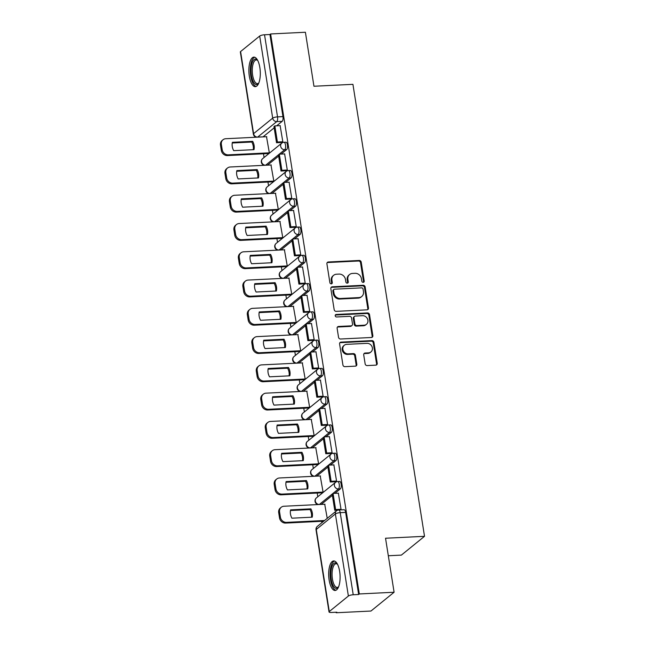 <?xml version="1.0" encoding="UTF-8"?>
<svg xmlns="http://www.w3.org/2000/svg" width="645" height="645" viewBox="0 0 645 645"><rect width="100%" height="100%" fill="white"/><g stroke="black" fill="none" stroke-linecap="round" stroke-linejoin="round"><path stroke-width="0.97" d="M363.208 282.357A1.306 1.161 50.9 0 0 364.207 281.059L361.216 262.152A1.862 1.653 50.9 0 0 359.217 260.459L328.345 261.983A1.862 1.653 50.9 0 0 326.91 263.845L329.901 282.744A1.306 1.161 50.9 0 0 332.304 282.631L331.917 280.18A5.95 5.289 50.9 0 1 333.65 275.294A5.95 5.289 50.9 0 1 336.505 274.222L339.077 274.093A5.95 5.289 50.9 0 1 345.47 279.511L345.857 281.962A1.306 1.161 50.9 0 0 347.881 282.913A1.306 1.161 50.9 0 0 348.26 281.841L347.873 279.398A5.95 5.289 50.9 0 1 349.606 274.504A5.95 5.289 50.9 0 1 352.46 273.432L355.032 273.311A5.95 5.289 50.9 0 1 361.426 278.729L361.813 281.172A1.306 1.161 50.9 0 0 363.208 282.357M363.433 282.325A1.306 1.161 50.9 0 0 363.538 281.607L360.539 262.7A1.862 1.653 50.9 0 0 358.547 261.007L327.668 262.531A1.862 1.653 50.9 0 0 327.152 262.644M331.53 283.897A1.306 1.161 50.9 0 0 331.627 283.179L331.24 280.728L331.917 280.18M347.478 283.115A1.306 1.161 50.9 0 0 347.582 282.389L347.195 279.946L347.873 279.398M259.854 67.612A14.787 5.676 -92.8 0 0 253.864 57.123A14.787 5.676 -92.8 0 0 249.325 76.166A14.787 5.676 -92.8 0 0 255.315 86.656A14.787 5.676 -92.8 0 0 259.854 67.612M339.649 571.422A14.787 5.676 -92.8 0 0 333.659 560.932A14.787 5.676 -92.8 0 0 329.119 579.976A14.787 5.676 -92.8 0 0 335.11 590.465A14.787 5.676 -92.8 0 0 339.649 571.422M365.143 363.877A1.862 1.653 50.9 0 0 367.134 365.578L375.801 365.151A1.862 1.653 50.9 0 0 377.236 363.288L373.906 342.293A1.862 1.653 50.9 0 0 371.915 340.6L341.036 342.116A1.862 1.653 50.9 0 0 339.601 343.987L342.922 364.973A1.862 1.653 50.9 0 0 344.922 366.666L355.387 366.15A1.862 1.653 50.9 0 0 356.822 364.288L355.395 355.306A1.862 1.653 50.9 0 0 353.404 353.613L348.211 353.871A4.975 4.418 50.9 0 1 343.277 350.678A4.975 4.418 50.9 0 1 344.317 345.244A4.975 4.418 50.9 0 1 346.704 344.349L367.029 343.35A4.975 4.418 50.9 0 1 371.972 346.534A4.975 4.418 50.9 0 1 370.923 351.968A4.975 4.418 50.9 0 1 368.537 352.863L365.151 353.033A1.862 1.653 50.9 0 0 363.716 354.895L365.143 363.877M270.626 33.959L305.399 32.25L313.954 86.253L352.928 84.334L424.515 536.317L385.541 538.236L394.095 592.239L359.313 593.956L270.626 33.959L269.949 34.508L264.531 34.774L277.535 116.874A3.789 1.459 87.2 0 1 276.761 121.591L257.661 137.103A3.789 1.459 87.2 0 1 257.597 137.151M367.037 309.826A1.862 1.653 50.9 0 0 368.472 307.963L365.151 286.969A1.862 1.653 50.9 0 0 363.151 285.275L332.272 286.799A1.862 1.653 50.9 0 0 330.837 288.662L334.166 309.648A1.862 1.653 50.9 0 0 336.158 311.35L367.037 309.826M369.529 314.631L372.85 335.626A1.862 1.653 50.9 0 1 371.423 337.488L340.544 339.004A1.862 1.653 50.9 0 1 338.544 337.311L337.125 328.329A1.862 1.653 50.9 0 1 338.552 326.467L351.082 325.846A1.862 1.653 50.9 0 0 352.509 323.983L351.565 318.025A1.862 1.653 50.9 0 0 349.574 316.332L336.537 316.977A1.306 1.161 50.9 0 1 336.142 314.486L367.529 312.938A1.862 1.653 50.9 0 1 369.529 314.631L368.851 315.179L372.181 336.174L372.85 335.626M394.095 592.239L370.956 611.041L336.174 612.75L336.093 612.242M263.483 153.784L264.071 157.501M267.957 182.059L268.546 185.768M272.44 210.326L273.02 214.043M276.915 238.602L277.503 242.318M281.389 266.869L281.978 270.586M285.872 295.144L286.461 298.861M290.347 323.411L290.935 327.128M294.821 351.686L295.41 355.403M299.304 379.953L299.893 383.67M303.779 408.229L304.367 411.945M308.262 436.504L308.85 440.213M312.736 464.771L313.325 468.488M317.211 493.046L317.8 496.755M321.694 521.313L321.903 522.668M388.314 555.756L401.367 555.111L424.515 536.317M359.313 593.956L358.644 594.505L353.226 594.771A3.789 0.951 171 0 0 348.381 596.036L329.281 611.549A3.789 0.951 171 0 0 329.039 611.968A3.789 0.951 171 0 0 331.433 612.468L336.851 612.202L336.174 612.75M269.949 34.508L282.953 116.608A3.789 1.459 87.2 0 1 282.179 121.325L276.649 125.815M274.165 127.831L263.079 136.837L257.661 137.103A3.789 3.37 50.9 0 1 253.59 133.652L272.69 118.14L259.685 36.047A3.789 0.951 -9 0 1 264.531 34.774M240.593 51.552L253.59 133.652A3.789 0.951 171 0 0 253.348 134.071L240.343 51.979A3.789 0.951 -9 0 1 240.593 51.552L259.685 36.047M268.32 153.55L269.344 152.817L266.506 136.716M281.792 142.489L282.841 141.86L280.132 125.646M286.275 170.756L287.315 170.127L284.614 153.913M272.795 181.817L273.819 181.092L270.981 164.983M290.75 199.031L291.79 198.402L289.089 182.188M277.269 210.093L278.301 209.359L275.463 193.258M295.233 227.298L296.273 226.669L293.572 210.455M281.752 238.36L282.776 237.634L279.938 221.525M299.707 255.573L300.747 254.944L298.046 238.731M286.227 266.635L287.251 265.901L284.413 249.8M304.182 283.84L305.23 283.211L302.521 266.998M290.702 294.902L291.733 294.176L288.896 278.068M308.665 312.115L309.705 311.487L307.004 295.273M295.184 323.177L296.208 322.444L293.37 306.343M313.139 340.383L314.18 339.754L311.479 323.54M299.659 351.444L300.691 350.719L297.853 334.61M317.614 368.658L318.662 368.029L315.953 351.815M304.142 379.72L305.166 378.986L302.328 362.885M322.097 396.925L323.137 396.296L320.436 380.082M308.616 407.987L309.64 407.261L306.802 391.152M326.572 425.2L327.612 424.571L324.911 408.358M313.091 436.262L314.123 435.528L311.285 419.427M331.054 453.467L332.094 452.838L329.393 436.625M317.574 464.537L318.598 463.803L315.76 447.695M335.529 481.742L336.569 481.114L333.868 464.9M322.048 492.804L323.072 492.071L320.234 475.97M340.415 509.897L341.052 509.381L338.343 493.167M327.233 518.338L324.717 504.245M340.383 488.854L338.464 488.95A3.789 1.459 87.2 0 0 339.302 484.734A3.789 1.459 87.2 0 0 337.706 481.541L339.625 481.444A3.789 1.459 -92.8 0 1 341.229 484.637A3.789 1.459 -92.8 0 1 340.383 488.854L334.86 493.344M332.377 495.36L321.291 504.366L319.372 504.454A3.789 1.459 87.2 0 1 319.299 504.511M335.908 460.586L333.989 460.675A3.789 1.459 87.2 0 0 334.828 456.466A3.789 1.459 87.2 0 0 333.223 453.266L335.15 453.169A3.789 1.459 -92.8 0 1 336.746 456.37A3.789 1.459 -92.8 0 1 335.908 460.586L330.385 465.069M327.902 467.085L316.816 476.091L314.889 476.187A3.789 1.459 87.2 0 1 314.825 476.236M331.433 432.311L329.506 432.408A3.789 1.459 87.2 0 0 330.353 428.191A3.789 1.459 87.2 0 0 328.748 424.999L330.667 424.902A3.789 1.459 -92.8 0 1 332.272 428.095A3.789 1.459 -92.8 0 1 331.433 432.311L325.902 436.802M323.419 438.818L312.333 447.824L310.414 447.912A3.789 1.459 87.2 0 1 310.35 447.969M326.95 404.044L325.032 404.133A3.789 1.459 87.2 0 0 325.87 399.924A3.789 1.459 87.2 0 0 324.274 396.723L326.193 396.627A3.789 1.459 -92.8 0 1 327.797 399.827A3.789 1.459 -92.8 0 1 326.95 404.044L321.428 408.527M318.944 410.543L307.858 419.548L305.932 419.645A3.789 1.459 87.2 0 1 305.867 419.693M322.476 375.769L320.557 375.866A3.789 1.459 87.2 0 0 321.395 371.649A3.789 1.459 87.2 0 0 319.791 368.456L321.718 368.36A3.789 1.459 -92.8 0 1 323.314 371.552A3.789 1.459 -92.8 0 1 322.476 375.769L316.953 380.26M314.47 382.275L303.384 391.281L301.457 391.37A3.789 1.459 87.2 0 1 301.392 391.418M318.001 347.494L316.074 347.591A3.789 1.459 87.2 0 0 316.921 343.382A3.789 1.459 87.2 0 0 315.316 340.181L317.235 340.084A3.789 1.459 -92.8 0 1 318.84 343.285A3.789 1.459 -92.8 0 1 318.001 347.494L312.47 351.985M309.987 354L298.901 363.006L296.982 363.103A3.789 1.459 87.2 0 1 296.91 363.151M313.518 319.227L311.6 319.323A3.789 1.459 87.2 0 0 312.438 315.107A3.789 1.459 87.2 0 0 310.834 311.914L312.761 311.817A3.789 1.459 -92.8 0 1 314.365 315.01A3.789 1.459 -92.8 0 1 313.518 319.227L307.996 323.717M305.512 325.733L294.426 334.739L292.499 334.828A3.789 1.459 87.2 0 1 292.435 334.876M309.044 290.951L307.117 291.048A3.789 1.459 87.2 0 0 307.963 286.84A3.789 1.459 87.2 0 0 306.359 283.639L308.286 283.542A3.789 1.459 -92.8 0 1 309.882 286.743A3.789 1.459 -92.8 0 1 309.044 290.951L303.513 295.442M301.03 297.458L289.944 306.464L288.025 306.56A3.789 1.459 87.2 0 1 287.96 306.609M304.561 262.684L302.642 262.781A3.789 1.459 87.2 0 0 303.481 258.564A3.789 1.459 87.2 0 0 301.884 255.372L303.803 255.275A3.789 1.459 -92.8 0 1 305.408 258.468A3.789 1.459 -92.8 0 1 304.561 262.684L299.038 267.175M296.555 269.191L285.469 278.197L283.55 278.285A3.789 1.459 87.2 0 1 283.478 278.334M300.086 234.409L298.167 234.506A3.789 1.459 87.2 0 0 299.006 230.289A3.789 1.459 87.2 0 0 297.401 227.096L299.328 227A3.789 1.459 -92.8 0 1 300.925 230.201A3.789 1.459 -92.8 0 1 300.086 234.409L294.563 238.9M292.08 240.916L280.994 249.921L279.067 250.018A3.789 1.459 87.2 0 1 279.003 250.067M295.612 206.142L293.685 206.239A3.789 1.459 87.2 0 0 294.531 202.022A3.789 1.459 87.2 0 0 292.927 198.821L294.846 198.733A3.789 1.459 -92.8 0 1 296.45 201.925A3.789 1.459 -92.8 0 1 295.612 206.142L290.081 210.633M287.597 212.648L276.512 221.646L274.593 221.743A3.789 1.459 87.2 0 1 274.528 221.791M291.129 177.867L289.21 177.964A3.789 1.459 87.2 0 0 290.048 173.747A3.789 1.459 87.2 0 0 288.452 170.554L290.371 170.457A3.789 1.459 -92.8 0 1 291.975 173.658A3.789 1.459 -92.8 0 1 291.129 177.867L285.606 182.358M283.123 184.373L272.037 193.379L270.11 193.476A3.789 1.459 87.2 0 1 270.045 193.524M286.654 149.6L284.735 149.696A3.789 1.459 87.2 0 0 285.574 145.48A3.789 1.459 87.2 0 0 283.969 142.279L285.896 142.19A3.789 1.459 -92.8 0 1 287.493 145.383A3.789 1.459 -92.8 0 1 286.654 149.6L281.131 154.082M278.648 156.106L267.562 165.104L265.635 165.201A3.789 1.459 87.2 0 1 265.571 165.249M358.644 594.505L345.639 512.404A3.789 1.459 -92.8 0 0 344.108 509.711L338.69 509.985A3.789 1.459 87.2 0 1 340.221 512.67L353.226 594.771M349.606 274.504L348.929 275.052A5.95 5.289 50.9 0 0 347.195 279.946M333.65 275.294L332.981 275.842A5.95 5.289 50.9 0 0 331.24 280.728M367.553 309.713A1.862 1.653 50.9 0 0 367.795 308.512L364.473 287.517A1.862 1.653 50.9 0 0 362.474 285.824L331.594 287.347A1.862 1.653 50.9 0 0 331.087 287.46M363.054 289.049A1.306 1.161 50.9 0 0 361.66 287.864L334.553 289.194A1.306 1.161 50.9 0 0 333.554 290.5L333.957 293.08A5.95 5.289 50.9 0 0 340.35 298.498L358.878 297.587A5.95 5.289 50.9 0 0 361.732 296.515A5.95 5.289 50.9 0 0 363.466 291.629L363.054 289.049M333.933 289.428L333.255 289.976A1.306 1.161 50.9 0 0 332.876 291.048L333.554 290.5M361.732 296.515L361.055 297.063A5.95 5.289 50.9 0 1 358.201 298.135L339.673 299.046A5.95 5.289 50.9 0 1 333.288 293.628L332.876 291.048M371.931 337.375A1.862 1.653 50.9 0 0 372.181 336.174M351.968 325.515L351.291 326.064A1.862 1.653 50.9 0 1 350.404 326.394L337.883 327.015A1.862 1.653 50.9 0 0 337.367 327.128M368.851 315.179A1.862 1.653 50.9 0 0 366.86 313.486L335.464 315.034A1.306 1.161 50.9 0 0 335.239 315.066M364.07 325.209A4.975 4.418 50.9 0 0 366.457 324.314A4.975 4.418 50.9 0 0 367.505 318.88A4.975 4.418 50.9 0 0 362.563 315.695L355.403 316.042A1.862 1.653 50.9 0 0 353.968 317.912L354.911 323.871A1.862 1.653 50.9 0 0 356.911 325.564L364.07 325.209L363.401 325.757A4.975 4.418 50.9 0 0 365.78 324.862L366.457 324.314M354.516 316.381L353.839 316.929A1.862 1.653 50.9 0 0 353.299 318.453L353.968 317.912M363.401 325.757L356.233 326.112A1.862 1.653 50.9 0 1 354.242 324.419L353.299 318.453M370.923 351.968L370.246 352.517A4.975 4.418 50.9 0 1 367.868 353.412L364.473 353.581A1.862 1.653 50.9 0 0 363.965 353.694M344.317 345.244L343.648 345.793A4.975 4.418 50.9 0 0 342.6 351.227A4.975 4.418 50.9 0 0 347.534 354.419L348.211 353.871M355.903 366.038A1.862 1.653 50.9 0 0 356.145 364.836L354.726 355.855A1.862 1.653 50.9 0 0 352.726 354.161L347.534 354.419M376.317 365.038A1.862 1.653 50.9 0 0 376.559 363.828L373.237 342.842A1.862 1.653 50.9 0 0 371.238 341.149L340.358 342.664A1.862 1.653 50.9 0 0 339.851 342.777M268.449 153.542L227.419 155.566A5.684 5.055 -129.1 0 1 221.316 150.382L220.485 145.125A5.684 5.055 50.9 0 1 222.146 140.457L223.017 139.747A5.684 5.055 50.9 0 0 221.364 144.416L220.485 145.125M253.251 149.696A11.747 10.441 50.9 0 0 251.8 142.037L232.248 142.997M282.083 142.472L276.528 142.747L277.406 142.029L274.851 125.904L280.269 125.638M277.406 142.029L282.824 141.763M276.528 142.747L273.972 126.614L274.851 125.904M223.017 139.747A5.684 5.055 50.9 0 1 225.742 138.723L266.788 136.7M269.328 152.833L228.298 154.848A5.684 5.055 -129.1 0 1 222.194 149.672L221.364 144.416M252.679 141.32L232.377 142.319A11.747 10.441 -129.1 0 0 233.7 150.656L254.001 149.656A11.747 10.441 50.9 0 0 252.679 141.32L251.8 142.037M258.742 83.149A12.795 4.918 87.2 0 1 258.605 83.342A12.795 4.918 87.2 0 1 255.388 84.261A12.795 4.918 87.2 0 1 251.074 68.91A12.795 4.918 87.2 0 1 256.581 59.38A12.795 4.918 87.2 0 1 257.46 60.106A12.795 4.918 87.2 0 1 257.613 60.275M257.702 60.453A11.844 4.547 -92.8 0 0 257.411 60.259A11.844 4.547 -92.8 0 0 256.275 59.945A11.844 4.547 -92.8 0 0 252.276 70.531A11.844 4.547 -92.8 0 0 256.307 83.302A11.844 4.547 -92.8 0 0 257.444 83.608A11.844 4.547 -92.8 0 0 258.814 82.963M254.719 57.252A14.69 5.644 -92.8 0 0 250.308 70.99A14.69 5.644 -92.8 0 0 255.299 86.108A14.69 5.644 -92.8 0 0 256.154 86.446M338.536 586.958A12.795 4.918 87.2 0 1 338.399 587.152A12.795 4.918 87.2 0 1 335.182 588.079A12.795 4.918 87.2 0 1 330.869 572.72A12.795 4.918 87.2 0 1 336.384 563.19A12.795 4.918 87.2 0 1 337.254 563.915A12.795 4.918 87.2 0 1 337.408 564.093M337.496 564.262A11.844 4.547 -92.8 0 0 337.206 564.069A11.844 4.547 -92.8 0 0 336.069 563.754A11.844 4.547 -92.8 0 0 332.07 574.34A11.844 4.547 -92.8 0 0 336.101 587.111A11.844 4.547 -92.8 0 0 337.238 587.418A11.844 4.547 -92.8 0 0 338.609 586.773M334.513 561.061A14.69 5.644 -92.8 0 0 330.103 574.8A14.69 5.644 -92.8 0 0 335.094 589.917A14.69 5.644 -92.8 0 0 335.948 590.256M272.932 181.809L231.902 183.833A5.684 5.055 -129.1 0 1 225.798 178.657L224.96 173.4A5.684 5.055 50.9 0 1 226.621 168.724L227.5 168.014A5.684 5.055 50.9 0 0 225.839 172.691L224.96 173.4M257.726 177.964A11.747 10.441 50.9 0 0 256.275 170.304L236.731 171.264M286.557 170.74L281.01 171.014L281.881 170.304L279.325 154.171L284.743 153.905M281.881 170.304L287.299 170.038M281.01 171.014L278.455 154.889L279.325 154.171M227.5 168.014A5.684 5.055 50.9 0 1 230.225 166.99L271.271 164.967M273.803 181.1L232.772 183.124A5.684 5.055 -129.1 0 1 226.669 177.939L225.839 172.691M257.153 169.595L236.852 170.594A11.747 10.441 -129.1 0 0 238.174 178.931L258.476 177.931A11.747 10.441 50.9 0 0 257.153 169.595L256.275 170.304M277.406 210.085L236.376 212.108A5.684 5.055 -129.1 0 1 230.273 206.924L229.443 201.667A5.684 5.055 50.9 0 1 231.095 196.999L231.974 196.29A5.684 5.055 50.9 0 0 230.313 200.958L229.443 201.667M262.201 206.239A11.747 10.441 50.9 0 0 260.757 198.579L241.206 199.539M291.04 199.015L285.485 199.289L286.364 198.571L283.808 182.446L289.226 182.18M286.364 198.571L291.782 198.305M285.485 199.289L282.929 183.156L283.808 182.446M231.974 196.29A5.684 5.055 50.9 0 1 234.699 195.266L275.746 193.242M278.285 209.375L237.255 211.391A5.684 5.055 -129.1 0 1 231.152 206.215L230.313 200.958M261.628 197.862L241.335 198.862A11.747 10.441 -129.1 0 0 242.649 207.198L262.95 206.198A11.747 10.441 50.9 0 0 261.628 197.862L260.757 198.579M281.881 238.36L240.851 240.375A5.684 5.055 -129.1 0 1 234.748 235.199L233.917 229.942A5.684 5.055 50.9 0 1 235.578 225.274L236.457 224.557A5.684 5.055 50.9 0 0 234.796 229.233L233.917 229.942M266.683 234.506A11.747 10.441 50.9 0 0 265.232 226.847L245.681 227.814M295.515 227.282L289.96 227.556L290.839 226.847L288.283 210.722L293.701 210.447M290.839 226.847L296.257 226.58M289.96 227.556L287.404 211.431L288.283 210.722M236.457 224.557A5.684 5.055 50.9 0 1 239.174 223.533L280.22 221.517M282.76 237.642L241.73 239.666A5.684 5.055 -129.1 0 1 235.627 234.482L234.796 229.233M266.111 226.137L245.81 227.137A11.747 10.441 -129.1 0 0 247.132 235.473L267.433 234.474A11.747 10.441 50.9 0 0 266.111 226.137L265.232 226.847M286.364 266.627L245.334 268.651A5.684 5.055 -129.1 0 1 239.231 263.466L238.392 258.21A5.684 5.055 50.9 0 1 240.053 253.541L240.932 252.832A5.684 5.055 50.9 0 0 239.271 257.5L238.392 258.21M271.158 262.781A11.747 10.441 50.9 0 0 269.707 255.122L250.163 256.081M299.99 255.557L294.442 255.831L295.313 255.122L292.766 238.989L298.183 238.723M295.313 255.122L300.731 254.848M294.442 255.831L291.887 239.698L292.766 238.989M240.932 252.832A5.684 5.055 50.9 0 1 243.657 251.808L284.703 249.784M287.243 265.917L246.213 267.933A5.684 5.055 -129.1 0 1 240.101 262.757L239.271 257.5M270.586 254.404L250.284 255.404A11.747 10.441 -129.1 0 0 251.606 263.74L271.908 262.741A11.747 10.441 50.9 0 0 270.586 254.404L269.707 255.122M290.839 294.902L249.808 296.918A5.684 5.055 -129.1 0 1 243.705 291.742L242.875 286.485A5.684 5.055 50.9 0 1 244.536 281.817L245.406 281.099A5.684 5.055 50.9 0 0 243.754 285.775L242.875 286.485M275.633 291.048A11.747 10.441 50.9 0 0 274.19 283.389L254.638 284.356M304.472 283.832L298.917 284.098L299.796 283.389L297.24 267.264L302.658 266.99M299.796 283.389L305.214 283.123M298.917 284.098L296.361 267.973L297.24 267.264M245.406 281.099A5.684 5.055 50.9 0 1 248.131 280.075L289.178 278.06M291.717 294.185L250.687 296.208A5.684 5.055 -129.1 0 1 244.584 291.024L243.754 285.775M275.068 282.679L254.767 283.679A11.747 10.441 -129.1 0 0 256.089 292.016L276.382 291.016A11.747 10.441 50.9 0 0 275.068 282.679L274.19 283.389M295.313 323.169L254.291 325.193A5.684 5.055 -129.1 0 1 248.18 320.009L247.349 314.76A5.684 5.055 50.9 0 1 249.01 310.084L249.889 309.374A5.684 5.055 50.9 0 0 248.228 314.042L247.349 314.76M280.115 319.323A11.747 10.441 50.9 0 0 278.664 311.664L259.113 312.623M308.947 312.099L303.392 312.373L304.271 311.664L301.715 295.531L307.133 295.265M304.271 311.664L309.689 311.398M303.392 312.373L300.844 296.24L301.715 295.531M249.889 309.374A5.684 5.055 50.9 0 1 252.606 308.35L293.66 306.327M296.192 322.46L255.162 324.475A5.684 5.055 -129.1 0 1 249.059 319.299L248.228 314.042M279.543 310.946L259.242 311.946A11.747 10.441 -129.1 0 0 260.564 320.283L280.865 319.283A11.747 10.441 50.9 0 0 279.543 310.946L278.664 311.664M299.796 351.444L258.766 353.46A5.684 5.055 -129.1 0 1 252.663 348.284L251.832 343.027A5.684 5.055 50.9 0 1 253.485 338.359L254.364 337.641A5.684 5.055 50.9 0 0 252.703 342.318L251.832 343.027M284.59 347.591A11.747 10.441 50.9 0 0 283.147 339.931L263.595 340.899M313.422 340.375L307.875 340.641L308.753 339.931L306.198 323.806L311.616 323.54M308.753 339.931L314.171 339.665M307.875 340.641L305.319 324.516L306.198 323.806M254.364 337.641A5.684 5.055 50.9 0 1 257.089 336.617L298.135 334.602M300.675 350.727L259.645 352.75A5.684 5.055 -129.1 0 1 253.541 347.574L252.703 342.318M284.018 339.222L263.724 340.221A11.747 10.441 -129.1 0 0 265.039 348.558L285.34 347.558A11.747 10.441 50.9 0 0 284.018 339.222L283.147 339.931M304.271 379.712L263.241 381.735A5.684 5.055 -129.1 0 1 257.137 376.551L256.307 371.302A5.684 5.055 50.9 0 1 257.968 366.626L258.839 365.917A5.684 5.055 50.9 0 0 257.186 370.585L256.307 371.302M289.073 375.866A11.747 10.441 50.9 0 0 287.622 368.206L268.07 369.166M317.904 368.642L312.349 368.916L313.228 368.206L310.672 352.073L316.09 351.807M313.228 368.206L318.646 367.94M312.349 368.916L309.793 352.783L310.672 352.073M258.839 365.917A5.684 5.055 50.9 0 1 261.564 364.893L302.61 362.869M305.15 379.002L264.119 381.018A5.684 5.055 -129.1 0 1 258.016 375.842L257.186 370.585M288.5 367.489L268.199 368.489A11.747 10.441 -129.1 0 0 269.521 376.825L289.823 375.825A11.747 10.441 50.9 0 0 288.5 367.489L287.622 368.206M308.753 407.987L267.723 410.002A5.684 5.055 -129.1 0 1 261.62 404.826L260.782 399.569A5.684 5.055 50.9 0 1 262.442 394.901L263.321 394.184A5.684 5.055 50.9 0 0 261.66 398.86L260.782 399.569M293.548 404.133A11.747 10.441 50.9 0 0 292.096 396.473L272.553 397.441M322.379 396.917L316.832 397.191L317.703 396.473L315.155 380.348L320.565 380.082M317.703 396.473L323.121 396.207M316.832 397.191L314.276 381.058L315.155 380.348M263.321 394.184A5.684 5.055 50.9 0 1 266.046 393.16L307.093 391.144M309.624 407.269L268.594 409.293A5.684 5.055 -129.1 0 1 262.491 404.117L261.66 398.86M292.975 395.764L272.674 396.764A11.747 10.441 -129.1 0 0 273.996 405.1L294.297 404.101A11.747 10.441 50.9 0 0 292.975 395.764L292.096 396.473M313.228 436.254L272.198 438.278A5.684 5.055 -129.1 0 1 266.095 433.093L265.264 427.845A5.684 5.055 50.9 0 1 266.917 423.168L267.796 422.459A5.684 5.055 50.9 0 0 266.143 427.127L265.264 427.845M298.022 432.408A11.747 10.441 50.9 0 0 296.579 424.749L277.028 425.708M326.862 425.184L321.307 425.458L322.186 424.749L319.63 408.616L325.048 408.35M322.186 424.749L327.604 424.483M321.307 425.458L318.751 409.333L319.63 408.616M267.796 422.459A5.684 5.055 50.9 0 1 270.521 421.435L311.567 419.411M314.107 435.544L273.077 437.56A5.684 5.055 -129.1 0 1 266.974 432.384L266.143 427.127M297.458 424.031L277.156 425.031A11.747 10.441 -129.1 0 0 278.479 433.367L298.772 432.368A11.747 10.441 50.9 0 0 297.458 424.031L296.579 424.749M317.703 464.529L276.673 466.545A5.684 5.055 -129.1 0 1 270.569 461.369L269.739 456.112A5.684 5.055 50.9 0 1 271.4 451.444L272.279 450.726A5.684 5.055 50.9 0 0 270.618 455.402L269.739 456.112M302.505 460.683A11.747 10.441 50.9 0 0 301.054 453.016L281.502 453.983M331.337 453.459L325.781 453.733L326.66 453.016L324.104 436.891L329.522 436.625M326.66 453.016L332.078 452.75M325.781 453.733L323.226 437.6L324.104 436.891M272.279 450.726A5.684 5.055 50.9 0 1 274.996 449.702L316.042 447.686M318.582 463.811L277.552 465.835A5.684 5.055 -129.1 0 1 271.448 460.659L270.618 455.402M301.933 452.306L281.631 453.306A11.747 10.441 -129.1 0 0 282.953 461.643L303.255 460.643A11.747 10.441 50.9 0 0 301.933 452.306L301.054 453.016M322.186 492.796L281.156 494.82A5.684 5.055 -129.1 0 1 275.052 489.644L274.214 484.387A5.684 5.055 50.9 0 1 275.875 479.711L276.753 479.001A5.684 5.055 50.9 0 0 275.092 483.669L274.214 484.387M306.98 488.95A11.747 10.441 50.9 0 0 305.528 481.291L285.985 482.25M335.811 481.726L330.264 482L331.143 481.291L328.587 465.158L334.005 464.892M331.143 481.291L336.553 481.025M330.264 482L327.708 465.875L328.587 465.158M276.753 479.001A5.684 5.055 50.9 0 1 279.478 477.977L320.525 475.954M323.064 492.087L282.034 494.102A5.684 5.055 -129.1 0 1 275.931 488.926L275.092 483.669M306.407 480.573L286.114 481.573A11.747 10.441 -129.1 0 0 287.428 489.91L307.73 488.91A11.747 10.441 50.9 0 0 306.407 480.573L305.528 481.291M323.693 521.216L285.63 523.087A5.684 5.055 -129.1 0 1 279.527 517.911L278.696 512.654A5.684 5.055 50.9 0 1 280.357 507.986L281.228 507.268A5.684 5.055 50.9 0 0 279.575 511.945L278.696 512.654M311.454 517.226A11.747 10.441 50.9 0 0 310.011 509.558L290.46 510.526M337.843 510.122L334.739 510.276L335.618 509.558L333.062 493.433L338.48 493.167M335.618 509.558L341.036 509.292M334.739 510.276L332.183 494.143L333.062 493.433M281.228 507.268A5.684 5.055 50.9 0 1 283.953 506.244L324.999 504.229M324.564 520.507L286.509 522.377A5.684 5.055 -129.1 0 1 280.406 517.201L279.575 511.945M310.89 508.849L290.589 509.848A11.747 10.441 -129.1 0 0 291.911 518.185L312.204 517.185A11.747 10.441 50.9 0 0 310.89 508.849L310.011 509.558M363.538 281.607L364.207 281.059M331.627 283.179L332.304 282.631M347.582 282.389L348.26 281.841M348.381 596.036L335.376 513.944L316.284 529.448L329.281 611.549M282.179 121.325L276.761 121.591A3.789 3.37 50.9 0 1 272.69 118.14A3.789 0.951 -9 0 1 277.535 116.874L282.953 116.608M337.706 481.541A3.789 3.789 0 0 0 335.497 482.379A3.789 3.37 -129.1 0 0 334.392 485.5A3.789 3.37 -129.1 0 0 338.464 488.95L319.372 504.454A3.789 3.37 -129.1 0 1 315.3 501.004A3.789 3.37 50.9 0 1 316.405 497.892A3.789 3.789 0 0 0 318.13 504.567M333.223 453.266A3.789 3.789 0 0 0 331.022 454.112A3.789 3.37 -129.1 0 0 329.918 457.224A3.789 3.37 -129.1 0 0 333.989 460.675L314.889 476.187A3.789 3.37 -129.1 0 1 310.825 472.737A3.789 3.37 50.9 0 1 311.93 469.616A3.789 3.789 0 0 0 313.647 476.292M328.748 424.999A3.789 3.789 0 0 0 326.547 425.837A3.789 3.37 -129.1 0 0 325.443 428.957A3.789 3.37 -129.1 0 0 329.506 432.408L310.414 447.912A3.789 3.37 -129.1 0 1 306.343 444.461A3.789 3.37 50.9 0 1 307.447 441.349A3.789 3.789 0 0 0 309.173 448.025M324.274 396.723A3.789 3.789 0 0 0 322.065 397.57A3.789 3.37 -129.1 0 0 320.96 400.682A3.789 3.37 -129.1 0 0 325.032 404.133L305.932 419.645A3.789 3.37 -129.1 0 1 301.868 416.194A3.789 3.37 50.9 0 1 302.973 413.074A3.789 3.789 0 0 0 304.698 419.75M319.791 368.456A3.789 3.789 0 0 0 317.59 369.295A3.789 3.37 -129.1 0 0 316.485 372.415A3.789 3.37 -129.1 0 0 320.557 375.866L301.457 391.37A3.789 3.37 -129.1 0 1 297.385 387.919A3.789 3.37 50.9 0 1 298.49 384.807A3.789 3.789 0 0 0 300.215 391.483M315.316 340.181A3.789 3.789 0 0 0 313.115 341.028A3.789 3.37 -129.1 0 0 312.003 344.14A3.789 3.37 -129.1 0 0 316.074 347.591L296.982 363.103A3.789 3.37 -129.1 0 1 292.911 359.652A3.789 3.37 50.9 0 1 294.015 356.532A3.789 3.789 0 0 0 295.741 363.208M310.834 311.914A3.789 3.789 0 0 0 308.632 312.752A3.789 3.37 -129.1 0 0 307.528 315.865A3.789 3.37 -129.1 0 0 311.6 319.323L292.499 334.828A3.789 3.37 -129.1 0 1 288.436 331.377A3.789 3.37 50.9 0 1 289.541 328.265A3.789 3.789 0 0 0 291.266 334.94M306.359 283.639A3.789 3.789 0 0 0 304.158 284.485A3.789 3.37 -129.1 0 0 303.053 287.597A3.789 3.37 -129.1 0 0 307.117 291.048L288.025 306.56A3.789 3.37 -129.1 0 1 283.953 303.11A3.789 3.37 50.9 0 1 285.058 299.99A3.789 3.789 0 0 0 286.783 306.665M301.884 255.372A3.789 3.789 0 0 0 299.675 256.21A3.789 3.37 -129.1 0 0 298.57 259.322A3.789 3.37 -129.1 0 0 302.642 262.781L283.55 278.285A3.789 3.37 -129.1 0 1 279.478 274.834A3.789 3.37 50.9 0 1 280.583 271.722A3.789 3.789 0 0 0 282.308 278.398M297.401 227.096A3.789 3.789 0 0 0 295.2 227.943A3.789 3.37 -129.1 0 0 294.096 231.055A3.789 3.37 -129.1 0 0 298.167 234.506L279.067 250.018A3.789 3.37 -129.1 0 1 274.996 246.567A3.789 3.37 50.9 0 1 276.108 243.447A3.789 3.789 0 0 0 277.826 250.123M292.927 198.821A3.789 3.789 0 0 0 290.726 199.668A3.789 3.37 -129.1 0 0 289.621 202.78A3.789 3.37 -129.1 0 0 293.685 206.239L274.593 221.743A3.789 3.37 -129.1 0 1 270.521 218.292A3.789 3.37 50.9 0 1 271.626 215.18A3.789 3.789 0 0 0 273.351 221.848M288.452 170.554A3.789 3.789 0 0 0 286.243 171.401A3.789 3.37 -129.1 0 0 285.138 174.513A3.789 3.37 -129.1 0 0 289.21 177.964L270.11 193.476A3.789 3.37 -129.1 0 1 266.046 190.017A3.789 3.37 50.9 0 1 267.151 186.905A3.789 3.789 0 0 0 268.876 193.581M283.969 142.279A3.789 3.789 0 0 0 281.768 143.126A3.789 3.37 -129.1 0 0 280.664 146.238A3.789 3.37 -129.1 0 0 284.735 149.696L265.635 165.201A3.789 3.37 -129.1 0 1 261.564 161.75A3.789 3.37 50.9 0 1 262.668 158.638A3.789 3.789 0 0 0 264.394 165.305M345.639 512.404L340.221 512.67A3.789 0.951 -9 0 0 335.376 513.944A3.789 3.37 -129.1 0 1 336.48 510.824L317.388 526.336A3.789 3.789 0 0 0 316.034 529.868L329.039 611.968M316.034 529.868A3.789 0.951 171 0 1 316.284 529.448A3.789 3.37 -129.1 0 1 317.388 526.336M327.668 262.531L328.345 261.983M358.547 261.007L359.217 260.459M360.539 262.7L361.216 262.152M331.594 287.347L332.272 286.799M362.474 285.824L363.151 285.275M364.473 287.517L365.151 286.969M367.795 308.512L368.472 307.963M333.288 293.628L333.957 293.08M339.673 299.046L340.35 298.498M358.201 298.135L358.878 297.587M337.883 327.015L338.552 326.467M350.404 326.394L351.082 325.846M335.464 315.034L336.142 314.486M366.86 313.486L367.529 312.938M354.242 324.419L354.911 323.871M356.233 326.112L356.911 325.564M364.473 353.581L365.151 353.033M367.868 353.412L368.537 352.863M352.726 354.161L353.404 353.613M354.726 355.855L355.395 355.306M356.145 364.836L356.822 364.288M340.358 342.664L341.036 342.116M371.238 341.149L371.915 340.6M373.237 342.842L373.906 342.293M376.559 363.828L377.236 363.288M228.298 154.848L227.419 155.566M222.194 149.672L221.316 150.382M232.772 183.124L231.902 183.833M226.669 177.939L225.798 178.657M237.255 211.391L236.376 212.108M231.152 206.215L230.273 206.924M241.73 239.666L240.851 240.375M235.627 234.482L234.748 235.199M246.213 267.933L245.334 268.651M240.101 262.757L239.231 263.466M250.687 296.208L249.808 296.918M244.584 291.024L243.705 291.742M255.162 324.475L254.291 325.193M249.059 319.299L248.18 320.009M259.645 352.75L258.766 353.46M253.541 347.574L252.663 348.284M264.119 381.018L263.241 381.735M258.016 375.842L257.137 376.551M268.594 409.293L267.723 410.002M262.491 404.117L261.62 404.826M273.077 437.56L272.198 438.278M266.974 432.384L266.095 433.093M277.552 465.835L276.673 466.545M271.448 460.659L270.569 461.369M282.034 494.102L281.156 494.82M275.931 488.926L275.052 489.644M286.509 522.377L285.63 523.087M280.406 517.201L279.527 517.911M262.668 158.638L281.768 143.126M267.151 186.905L286.243 171.401M271.626 215.18L290.726 199.668M276.108 243.447L295.2 227.943M280.583 271.722L299.675 256.21M285.058 299.99L304.158 284.485M289.541 328.265L308.632 312.752M294.015 356.532L313.115 341.028M298.49 384.807L317.59 369.295M302.973 413.074L322.065 397.57M307.447 441.349L326.547 425.837M311.93 469.616L331.022 454.112M316.405 497.892L335.497 482.379M338.69 509.985A3.789 3.789 0 0 0 336.48 510.824M253.348 134.071A3.789 3.789 0 0 0 256.42 137.208"/></g></svg>
